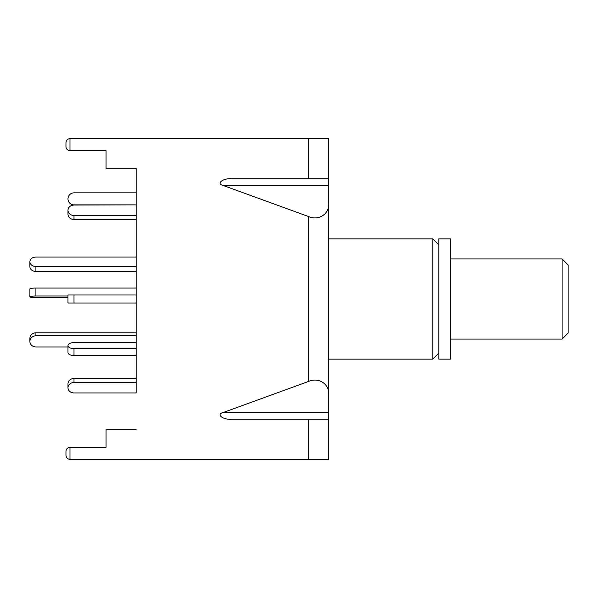 <?xml version="1.0" encoding="UTF-8"?>
<svg xmlns="http://www.w3.org/2000/svg" width="598" height="598" viewBox="0 0 598 598"><rect width="100%" height="100%" fill="white"/><g stroke="black" fill="none" stroke-linecap="round" stroke-linejoin="round"><path stroke-width="0.9" d="M438.812 353.119L432.795 359.136L432.795 238.864L328.564 238.864M438.812 359.136L438.812 238.864L450.436 238.864L450.436 359.136L438.812 359.136M35.91 266.521L35.91 271.455A6.01 4.739 0 0 1 29.9 266.715L29.9 261.782A6.01 4.739 0 0 0 35.91 266.521L136.135 266.521M136.135 348.604L73.995 348.604L73.995 355.548L136.135 355.548L136.135 378.512L73.995 378.512A6.01 5.21 0 0 0 67.985 383.722L67.985 387.728A6.01 5.21 0 0 0 73.995 392.938L136.135 392.938L136.135 168.711L136.135 192.848L73.995 192.848A6.01 6.01 0 0 0 67.985 198.857A6.01 6.01 0 0 0 73.995 204.875L136.135 204.875L73.995 205.062A6.01 5.21 0 0 0 67.985 210.272L67.985 214.278A6.01 5.21 0 0 0 73.995 219.488L136.135 219.488L136.135 257.043L35.91 257.043A6.01 4.739 0 0 0 29.9 261.782M35.91 271.455L136.135 271.455L136.135 288.057L35.91 288.057A6.01 0.837 180 0 0 29.9 288.894L29.9 296.832A6.01 0.837 180 0 0 35.91 297.669L67.985 297.669M67.985 210.272A6.01 5.21 0 0 0 73.995 215.482L136.135 215.482M73.995 348.604A6.01 3.005 180 0 1 67.985 345.599L67.985 352.543L67.985 346.967L35.91 346.967A6.01 5.576 -0 0 1 29.9 341.391L29.9 338.386A6.01 5.576 -0 0 1 35.91 332.809L136.135 332.809L136.135 303.007L67.985 303.007L67.985 294.993L73.995 294.993L73.995 303.007M29.9 341.391A6.01 5.576 -0 0 1 35.91 335.814L136.135 335.814M67.985 295.995L35.91 295.995A6.01 0.837 180 0 0 29.9 296.832M67.985 387.728A6.01 5.21 0 0 1 73.995 382.518L136.135 382.518M73.995 355.548A6.01 3.005 180 0 1 67.985 352.543M67.985 345.599A6.01 3.005 180 0 1 73.995 342.594L136.135 342.594M136.135 294.993L73.995 294.993M562.09 258.912L568.1 264.921L568.1 333.079L562.09 339.088L562.09 258.912L450.436 258.912M136.135 429.289L106.07 429.289L106.07 447.334L69.973 447.334C67.552 447.588 66.214 448.919 65.959 451.341L65.959 455.347C66.214 457.769 67.552 459.1 69.973 459.361C67.552 459.1 66.214 457.769 65.959 455.347L65.959 451.341C66.214 448.919 67.552 447.588 69.973 447.334L69.973 459.361L328.564 459.361L328.564 419.265L231.755 419.265C222.882 419.938 215.714 414.265 223.211 412.515L328.564 412.515L328.564 419.265L328.564 415.259M328.564 182.741L328.564 138.639L69.973 138.639L69.973 150.666C67.552 150.412 66.214 149.081 65.959 146.66L65.959 142.653C66.214 140.231 67.552 138.9 69.973 138.639C67.552 138.9 66.214 140.231 65.959 142.653M223.211 412.515L308.523 381.464L308.523 216.536L223.211 185.485C215.714 183.736 222.882 178.062 231.755 178.735L328.564 178.735L328.564 412.515M308.523 216.536C318.435 221.043 329.461 214.032 328.564 203.791M136.135 168.711L106.07 168.711L106.07 150.666L69.973 150.666C67.552 150.412 66.214 149.081 65.959 146.66M308.523 381.464C318.435 376.957 329.461 383.968 328.564 394.209M73.995 215.482L73.995 219.488M35.91 332.809L35.91 335.814M35.91 295.995L35.91 288.057M73.995 378.512L73.995 382.518M328.564 185.485L223.211 185.485M308.523 178.735L308.523 138.639M308.523 459.361L308.523 419.265M432.795 359.136L328.564 359.136M438.812 244.881L432.795 238.864M562.09 339.088L450.436 339.088"/></g></svg>
